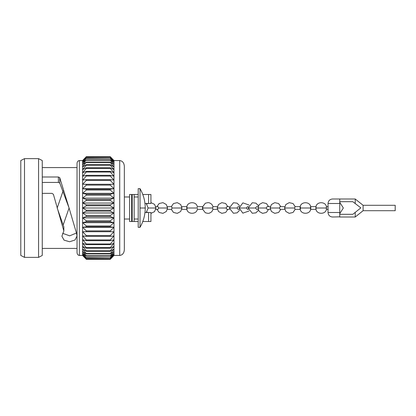 <?xml version="1.0" encoding="UTF-8"?>
<svg xmlns="http://www.w3.org/2000/svg" width="416" height="416" viewBox="0 0 416 416"><rect width="100%" height="100%" fill="white"/><g stroke="black" fill="none" stroke-linecap="round" stroke-linejoin="round"><path stroke-width="0.62" d="M339.737 214.308L352.82 214.308L355.212 212.394L355.212 217.006L339.737 217.006L339.737 212.503L328.026 212.503L328.026 203.497C328.307 200.772 329.805 199.269 332.53 198.994L355.212 198.994L363.1 205.296L363.1 210.704L395.2 210.704L395.2 205.296L363.1 205.296M363.1 210.704L355.212 217.006M355.212 212.394L360.849 207.886L352.82 201.692L339.737 201.692M328.026 212.503C328.307 215.228 329.805 216.731 332.53 217.006L339.737 216.83M339.737 199.17L339.737 203.497L328.026 203.497M339.737 212.503L339.737 203.497M155.792 209.352L157.981 209.352L158.766 208L157.981 206.648L155.792 206.648M167.414 209.352L171.6 209.352L172.042 208L171.6 206.648L167.414 206.648M202.68 209.352L197.319 209.342C196.492 214.63 187.569 214.583 186.82 209.227M197.262 208C197.298 209.747 197.33 209.747 197.356 208C197.33 206.253 197.298 206.253 197.262 208M186.737 208C186.836 209.747 186.935 209.747 187.034 208C186.935 206.253 186.836 206.253 186.737 208M217.381 209.352L212.95 209.352L212.633 208L212.95 206.648L217.381 206.648M202.873 208C202.743 209.747 202.618 209.747 202.498 208C202.618 206.253 202.743 206.253 202.873 208M229.45 209.352L226.918 209.352L226.138 208L226.918 206.648L229.45 206.648M239.288 209.352L238.113 209.352L237.052 208L238.113 206.648L239.288 206.648M248.31 209.352L247.52 209.352L246.376 208L247.52 206.648L248.31 206.648M258.149 209.352L256.61 209.352L255.512 208L256.61 206.648L258.149 206.648M270.317 209.352L267.114 209.352L266.167 208L267.114 206.648L270.317 206.648M285.033 209.352L280.119 209.352L279.464 208L280.119 206.648L285.033 206.648M300.269 209.352L295.012 209.352L294.653 208L295.012 206.648L300.269 206.648M310.794 208C310.684 209.742 310.575 209.742 310.466 208C310.575 206.258 310.684 206.258 310.794 208M300.487 208C300.342 209.742 300.196 209.742 300.056 208C300.196 206.258 300.342 206.258 300.487 208M310.632 209.352L315.952 209.31C316.768 214.594 325.608 214.599 326.435 209.336L328.182 209.352M326.482 208C326.446 209.742 326.409 209.742 326.373 208C326.409 206.258 326.446 206.258 326.482 208M316.061 208C316.004 209.742 315.947 209.742 315.89 208C315.947 206.258 316.004 206.258 316.061 208M202.68 206.648L197.314 206.648C196.492 201.375 187.569 201.417 186.82 206.773M294.653 208L284.565 208L285.823 211.468L289.219 213.351L293.02 212.456L295.199 209.352M328.182 206.648L326.435 206.664C325.608 201.401 316.768 201.406 315.952 206.69M140.02 208L140.02 188.656L138.206 188.656L138.206 227.344L140.02 227.344L140.02 208L145.241 208C145.21 214.911 143.468 221.359 140.02 227.344M129.568 196.976L124.342 196.976L124.342 249.735C124.046 253.183 122.502 255.086 119.714 255.45L113.979 255.45L110.276 259.293L86.299 259.293L82.597 255.45L79.362 255.45C77.964 255.268 77.194 254.316 77.048 252.59L77.048 163.41C77.194 161.684 77.964 160.732 79.362 160.55L79.362 255.45M129.568 219.024L124.342 219.024M138.206 196.976L134.155 196.976M138.206 219.024L134.155 219.024M132.2 196.976L131.654 196.976M132.2 219.024L131.654 219.024M142.787 221.51L150.925 221.51L150.925 212.503L144.976 212.503L147.321 212.503L146.245 212.503L148.138 208L146.245 203.497L147.321 203.497L144.976 203.497L150.925 203.497L150.925 194.49L148.616 194.49L148.616 203.497M63.133 225.129L69.072 208L76.601 233.548L77.007 235.997L75.041 239.985L69.628 241.753L64.043 240.141L61.906 236.22L63.835 230.937L53.399 194.329L52.026 193.352L42.26 193.352M63.133 190.871L57.195 208L63.835 226.912L63.835 230.937M77.048 167.591L42.26 167.591M42.26 176.992L58.37 176.992L59.738 177.674L69.072 208L59.774 183.071L59.738 177.674M77.048 248.409L42.26 248.409M20.8 160.55L20.8 255.45L24.502 257.369L24.502 158.631L20.8 160.55M38.563 257.369L42.26 255.45L42.26 160.55L38.563 158.631L38.563 257.369L24.502 257.369M38.563 158.631L24.502 158.631M82.597 160.55L86.299 156.707L82.597 160.81L86.299 157.217L82.597 161.59L86.299 158.288L82.597 162.874L86.299 159.905L82.597 164.653L86.299 162.042L82.597 166.91L86.299 164.689L86.299 165.199L82.597 169.614L86.299 167.809L86.299 168.397L82.597 172.739L86.299 171.366L86.299 172.026L82.597 176.249L86.299 175.328L86.299 176.056L82.597 180.112L86.299 179.644L86.299 180.43L82.597 184.278L86.299 184.278L86.299 185.11L82.597 188.703L86.299 189.166L86.299 190.039L82.597 193.336L86.299 194.262L86.299 195.166L82.597 198.136L86.299 199.508L86.299 200.429L82.597 203.039L86.299 204.844L86.299 205.78L82.597 208L86.299 210.22L86.299 211.156L82.597 212.961L86.299 215.571L86.299 216.492L82.597 217.864L86.299 220.834L86.299 221.738L82.597 222.664L86.299 225.961L86.299 226.834L82.597 227.297L86.299 230.89L86.299 231.722L82.597 231.722L86.299 235.57L86.299 236.356L82.597 235.888L86.299 239.944L86.299 240.672L82.597 239.751L86.299 243.974L86.299 244.634L82.597 243.261L86.299 247.603L86.299 248.191L82.597 246.386L86.299 250.801L86.299 251.311L82.597 249.09L86.299 253.531L86.299 253.958L82.597 251.347L86.299 255.762L86.299 256.095L82.597 253.126L86.299 257.712L82.597 254.41L86.299 258.783L82.597 255.19L86.299 259.293L82.597 255.45L82.597 160.55L79.362 160.55M124.342 249.735L124.342 166.265C124.046 162.817 122.502 160.914 119.714 160.55L113.979 160.55L110.276 156.707L113.979 160.55L113.979 255.45M42.26 182.437L58.427 182.437L59.774 183.071M76.424 233.028L69.675 235.83L62.644 233.314M58.427 182.437L58.37 176.992M86.299 259.293L110.276 259.293L86.299 259.246M86.299 258.783L110.276 258.783L113.979 255.19L110.276 259.246M110.276 258.783L86.299 258.632M86.299 257.712L110.276 257.712L113.979 254.41L110.276 258.632M110.276 257.712L86.299 257.468M86.299 256.095L110.276 256.095L113.979 253.126L110.276 257.468M110.276 256.095L110.276 255.762L86.299 255.762M86.299 253.958L110.276 253.958L113.979 251.347L110.276 255.762M110.276 253.958L110.276 253.531L86.299 253.531M86.299 251.311L110.276 251.311L113.979 249.09L110.276 253.531M110.276 251.311L110.276 250.801L86.299 250.801M86.299 248.191L110.276 248.191L113.979 246.386L110.276 250.801M110.276 248.191L110.276 247.603L86.299 247.603M86.299 244.634L110.276 244.634L113.979 243.261L110.276 247.603M110.276 244.634L110.276 243.974L86.299 243.974M86.299 240.672L110.276 240.672L113.979 239.751L110.276 243.974M110.276 240.672L110.276 239.944L86.299 239.944M86.299 236.356L110.276 236.356L113.979 235.888L110.276 239.944M110.276 236.356L110.276 235.57L86.299 235.57M82.597 227.297L113.979 227.297L110.276 230.89L110.276 231.722L86.299 231.722L113.979 231.722L110.276 235.57M110.276 230.89L86.299 230.89M113.979 227.297L110.276 226.834L86.299 226.834M110.276 226.834L110.276 225.961L86.299 225.961M82.597 222.664L113.979 222.664L110.276 225.961M113.979 222.664L110.276 221.738L86.299 221.738M110.276 221.738L110.276 220.834L86.299 220.834M82.597 217.864L113.979 217.864L110.276 220.834M113.979 217.864L110.276 216.492L86.299 216.492M110.276 216.492L110.276 215.571L86.299 215.571M82.597 212.961L113.979 212.961L110.276 215.571M113.979 212.961L110.276 211.156L86.299 211.156M110.276 211.156L110.276 210.22L86.299 210.22M82.597 208L113.979 208L110.276 210.22M113.979 208L110.276 205.78L86.299 205.78M110.276 205.78L110.276 204.844L86.299 204.844M82.597 203.039L113.979 203.039L110.276 204.844M113.979 203.039L110.276 200.429L86.299 200.429M110.276 200.429L110.276 199.508L86.299 199.508M82.597 198.136L113.979 198.136L110.276 199.508M113.979 198.136L110.276 195.166L86.299 195.166M110.276 195.166L110.276 194.262L86.299 194.262M82.597 193.336L113.979 193.336L110.276 194.262M113.979 193.336L110.276 190.039L86.299 190.039M110.276 190.039L110.276 189.166L86.299 189.166M82.597 188.703L113.979 188.703L110.276 189.166M113.979 188.703L110.276 185.11L86.299 185.11M110.276 185.11L110.276 184.278L86.299 184.278M113.979 184.278L110.276 184.278L113.979 184.278L110.276 180.43L86.299 180.43M110.276 180.43L110.276 179.644L86.299 179.644M86.299 176.056L110.276 176.056L113.979 180.112L110.276 179.644M110.276 176.056L110.276 175.328L86.299 175.328M86.299 172.026L110.276 172.026L113.979 176.249L110.276 175.328M110.276 172.026L110.276 171.366L86.299 171.366M86.299 168.397L110.276 168.397L113.979 172.739L110.276 171.366M110.276 168.397L110.276 167.809L86.299 167.809M86.299 165.199L110.276 165.199L113.979 169.614L110.276 167.809M110.276 165.199L110.276 164.689L86.299 164.689M86.299 162.469L110.276 162.469L113.979 166.91L110.276 164.689M110.276 162.469L110.276 162.042L86.299 162.042M86.299 160.238L110.276 160.238L113.979 164.653L110.276 162.042M110.276 160.238L110.276 159.905L86.299 159.905M86.299 158.532L110.276 158.532L113.979 162.874L110.276 159.905M110.276 158.532L86.299 158.288M86.299 157.368L110.276 157.368L113.979 161.59L110.276 158.288M110.276 157.368L86.299 157.217M86.299 156.754L110.276 156.754L113.979 160.81L110.276 157.217M110.276 156.754L86.299 156.707M124.342 166.265L124.342 196.976M129.568 221.51L131.654 221.51L131.654 194.49L129.568 194.49L129.568 221.51L138.206 221.51M132.2 221.51L134.155 221.51L134.155 194.49L132.2 194.49L132.2 221.51M129.568 194.49L138.206 194.49M142.787 194.49L148.616 194.49M355.212 198.994L355.212 203.606M150.925 213.392L154.58 211.609L155.964 208L148.481 208M156.946 209.352L159.125 212.456L162.932 213.351L166.327 211.468L167.586 208L158.766 208M171.319 209.352L173.498 212.456L177.299 213.351L180.695 211.468L181.953 208L172.042 208M197.356 208L187.034 208M212.633 208L202.498 208M226.138 208L217.209 208L218.468 211.468L221.863 213.351L225.67 212.456L227.848 209.352M237.052 208L229.278 208L233.444 213.262L237.094 212.836L239.6 210.241M246.376 208L239.117 208L242.861 213.143L249.033 210.974M255.512 208L248.139 208L252.304 213.262L255.96 212.836L258.461 210.236M266.167 208L257.977 208L259.236 211.468L262.631 213.351L266.438 212.456L268.616 209.352M279.464 208L270.145 208L271.404 211.468L274.799 213.351L278.606 212.456L280.784 209.352M310.466 208L300.056 208M326.373 208L315.89 208M119.714 255.45L119.714 160.55M148.616 212.503L148.616 221.51M146.801 211.879L147.576 212.503M213.096 209.352L211.78 211.728L209.586 213.122L208.109 213.398L205.353 212.784L202.587 209.149M310.705 209.191C309.977 214.703 300.726 214.594 300.134 209.05M339.737 213.694L343.34 208L339.737 202.306M181.615 209.352L186.883 209.352M155.964 208L154.58 204.391L150.925 202.608M147.576 203.497L146.801 204.121M167.586 208L166.327 204.532L162.932 202.649L159.125 203.544L156.946 206.648M181.953 208L180.695 204.532L177.299 202.649L173.498 203.544L171.319 206.648M181.615 206.648L186.883 206.648M213.096 206.648L211.78 204.272L209.586 202.878L208.109 202.602L205.348 203.216L202.587 206.856M227.848 206.648L225.67 203.544L221.863 202.649L218.468 204.532L217.209 208M239.6 205.759L237.094 203.164L233.444 202.738L229.278 208M249.033 205.026L242.861 202.857L239.117 208M258.461 205.764L255.96 203.164L252.304 202.738L248.139 208M268.616 206.648L266.438 203.544L262.631 202.649L259.236 204.532L257.977 208M280.784 206.648L278.606 203.544L274.799 202.649L271.404 204.532L270.145 208M295.199 206.648L293.02 203.544L289.219 202.649L285.823 204.532L284.565 208M310.705 206.809C309.977 201.297 300.726 201.406 300.134 206.95M310.632 206.648L315.973 206.648M140.02 188.656C143.468 194.641 145.21 201.089 145.241 208"/></g></svg>
